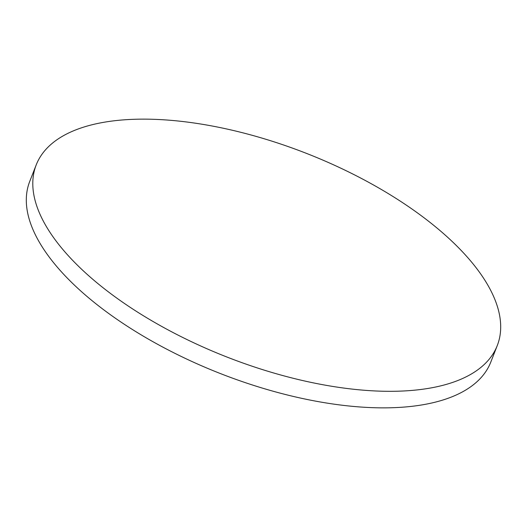 <?xml version="1.0" encoding="UTF-8"?>
<svg xmlns="http://www.w3.org/2000/svg" width="527" height="527" viewBox="0 0 527 527"><rect width="100%" height="100%" fill="white"/><g stroke="black" fill="none" stroke-linecap="round" stroke-linejoin="round"><path stroke-width="0.79" d="M497.271 345.567L490.782 362.115A247.598 109.313 -158.6 0 1 291.135 395.909A247.598 109.313 -158.6 0 1 48.194 255.674A247.598 109.313 -158.6 0 1 29.729 181.433L36.218 164.885A247.598 109.313 -158.6 0 1 235.865 131.091A247.598 109.313 -158.6 0 1 478.806 271.326A247.598 109.313 -158.6 0 1 497.271 345.567A247.598 109.313 -158.6 0 1 297.617 379.361A247.598 109.313 -158.6 0 1 54.683 239.126A247.598 109.313 -158.6 0 1 36.218 164.885"/></g></svg>
